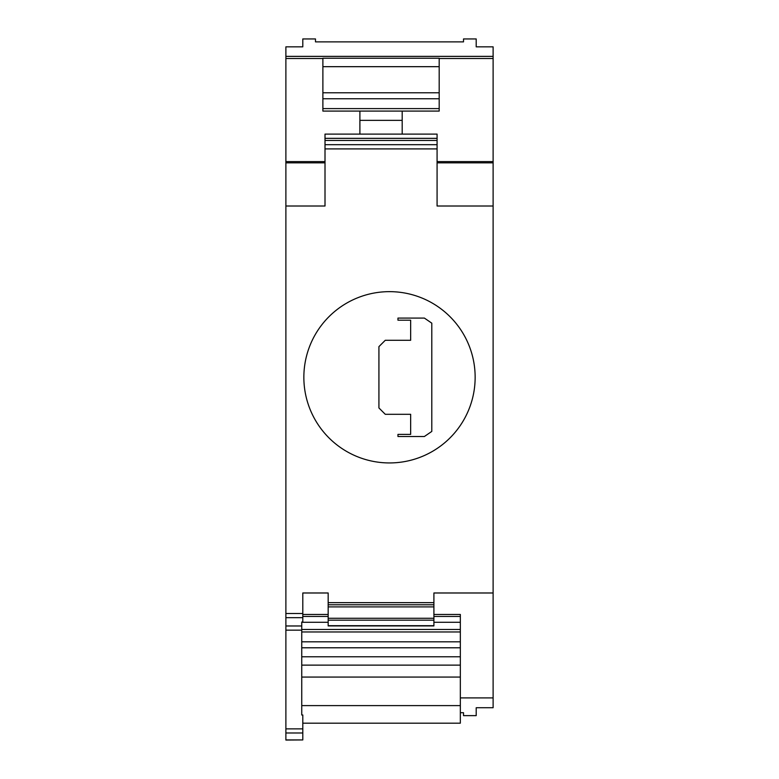 <?xml version="1.0" encoding="UTF-8"?>
<svg xmlns="http://www.w3.org/2000/svg" width="779" height="779" viewBox="0 0 779 779"><rect width="100%" height="100%" fill="white"/><g stroke="black" fill="none" stroke-linecap="round" stroke-linejoin="round"><path stroke-width="1.17" d="M302.797 723.175L460.34 723.175L460.34 629.481L301.746 629.481L301.746 622.022L302.797 622.022L302.797 592.985L328.173 592.985L328.173 604.777L433.903 604.777L328.173 604.777L328.173 625.926L433.903 625.926L433.903 592.985L493.117 592.985L433.903 592.985M328.173 625.926L433.903 625.926M285.883 739.933L302.797 739.933L285.883 740.05L285.883 206.007L325.009 206.007L325.009 134.105L437.077 134.105L437.077 206.007L493.117 206.007L493.117 161.594L437.077 161.594L493.117 161.594L493.117 46.847L476.203 46.847L476.203 38.95L463.515 38.95L463.515 41.871L315.485 41.871L315.485 38.95L302.797 38.95L302.797 46.847L285.883 46.847L285.883 58.493L322.886 58.493M302.797 739.933L302.797 714.986L301.746 714.986L301.746 705.608L460.34 705.608M460.34 712.707L463.515 712.707L463.515 715.628L476.203 715.628L476.203 707.731L493.117 707.731L493.117 206.007M424.389 436.503L397.962 436.503L397.962 434.39L410.65 434.39L410.65 414.301L385.274 414.301L378.925 407.953L378.925 346.626L385.274 340.287L410.65 340.287L410.65 320.198L397.962 320.198L397.962 318.085L424.389 318.085L431.79 323.158L431.79 431.43L424.389 436.503M460.34 629.481L460.34 614.456L433.903 614.456M285.883 206.007L285.883 161.594L325.009 161.594L285.883 161.594L285.883 58.493M359.898 134.105L359.898 111.085M439.19 111.085L439.19 58.221L322.886 58.221L322.886 111.085L439.19 111.085M302.797 592.985L328.173 592.985M301.746 629.481L301.746 677.068L460.34 677.068M301.746 677.068L301.746 705.608M325.009 134.105L437.077 134.105M359.898 120.365L402.188 120.365L402.188 111.085M325.009 144.68L437.077 144.68L325.009 144.68M389.5 291.648A85.641 85.641 0 0 0 315.329 420.115A85.641 85.641 0 0 0 463.671 420.115A85.641 85.641 0 0 0 389.5 291.648M402.188 134.105L402.188 120.365M460.34 697.896L493.117 697.896M328.173 625.703L433.903 625.703M328.173 602.664L433.903 602.664M493.117 162.84L437.077 162.84M325.009 162.84L285.883 162.84M322.886 108.602L439.19 108.602M328.173 618.273L433.903 618.273M328.173 620.162L433.903 620.162M285.883 630.162L301.746 630.162M285.883 625.975L301.746 625.975M325.009 138.341L437.077 138.341M301.746 622.285L328.173 622.285M433.903 622.285L460.34 622.285M493.117 58.493L439.19 58.493M325.009 148.906L437.077 148.906M285.883 613.501L302.797 613.501M322.886 66.673L439.19 66.673M322.886 92.779L439.19 92.779M302.797 616.452L328.173 616.452M433.903 616.452L460.34 616.452M301.746 631.964L460.34 631.964M493.117 56.37L285.883 56.37M285.883 617.679L302.797 617.679M285.883 732.99L302.797 732.99M285.883 728.871L302.797 728.871M325.009 140.454L437.077 140.454M301.746 665.13L460.34 665.13M301.746 656.775L460.34 656.775M301.746 647.787L460.34 647.787M301.746 641.808L460.34 641.808M328.173 606.89L433.903 606.89M322.886 98.758L439.19 98.758M302.797 614.456L328.173 614.456"/></g></svg>
